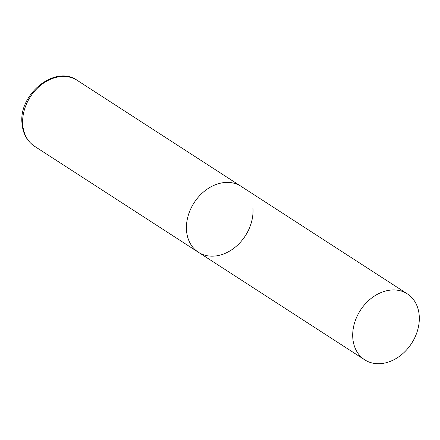 <?xml version="1.0" encoding="UTF-8"?>
<svg xmlns="http://www.w3.org/2000/svg" width="440" height="440" viewBox="0 0 440 440"><rect width="100%" height="100%" fill="white"/><g stroke="black" fill="none" stroke-linecap="round" stroke-linejoin="round"><path stroke-width="0.66" d="M186.5 230.241A39.265 30.481 -57.1 0 1 204.518 191.153A39.265 30.481 -57.1 0 1 241.049 186.318A39.265 30.481 122.9 0 0 217.327 184.058A39.265 30.481 122.9 0 0 188.012 216.271A39.265 30.481 122.9 0 0 198.402 252.258A39.265 30.481 -57.1 0 1 186.5 230.241M252.951 208.329A39.265 30.481 -57.1 0 1 234.938 247.418A39.265 30.481 -57.1 0 1 198.402 252.258L34.617 146.328A39.265 30.481 -57.1 0 1 22.715 124.317A39.265 30.481 -57.1 0 1 40.727 85.228A39.265 30.481 -57.1 0 1 77.264 80.388C55.215 64.493 18.59 94.056 22 123.321C22.814 133.469 27.022 141.136 34.617 146.328M388.41 362.054A39.265 30.481 122.9 0 0 417.72 329.846A39.265 30.481 122.9 0 0 407.33 293.86A39.265 30.481 122.9 0 0 383.609 291.599A39.265 30.481 122.9 0 0 354.293 323.812A39.265 30.481 122.9 0 0 364.683 359.799A39.265 30.481 122.9 0 0 388.41 362.054M407.33 293.86L77.264 80.388M198.402 252.258L364.683 359.799"/></g></svg>
